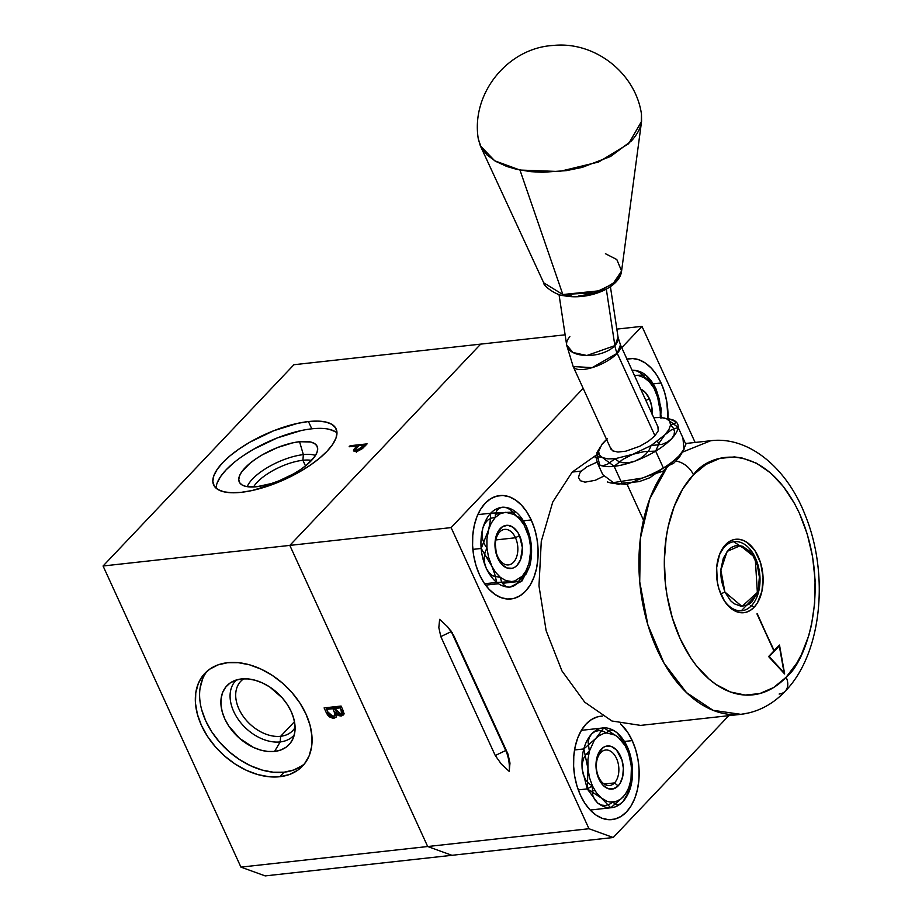 <?xml version="1.0" encoding="UTF-8"?>
<svg xmlns="http://www.w3.org/2000/svg" width="922" height="922" viewBox="0 0 922 922"><rect width="100%" height="100%" fill="white"/><g stroke="black" fill="none" stroke-linecap="round" stroke-linejoin="round"><path stroke-width="1.38" d="M336.979 432.902A67.341 24.571 -24.6 0 0 311.786 428.822L308.455 421.55A67.341 24.571 155.4 0 1 336.127 428.891A67.341 24.571 155.4 0 1 309.054 466.002A67.341 24.571 155.4 0 1 241.345 492.313A67.341 24.571 155.4 0 1 213.662 484.96A67.341 24.571 155.4 0 1 240.734 447.862A67.341 24.571 155.4 0 1 308.455 421.55L311.786 428.822A67.341 24.571 -24.6 0 0 248.41 452.333A67.341 24.571 -24.6 0 0 216.151 488.234M303.361 454.627A39.946 14.579 -24.6 0 0 247.269 486.666A39.946 14.579 155.4 0 1 303.361 454.627L302.9 460.274A35.831 13.069 -24.6 0 0 253.562 486.954A35.831 13.069 155.4 0 1 302.9 460.274L305.493 465.933L302.9 460.274A35.831 13.069 155.4 0 1 311.567 460.401A35.831 13.069 -24.6 0 0 302.9 460.274L303.361 454.627A39.946 14.579 155.4 0 1 315.462 455.445A39.946 14.579 -24.6 0 0 303.361 454.627L299.558 441.707L303.361 454.627M256.892 486.701A42.815 15.616 155.4 0 1 239.974 483.151A42.815 15.616 155.4 0 1 255.152 459.363A42.815 15.616 155.4 0 1 299.558 441.707A42.815 15.616 155.4 0 1 317.56 447.631A42.815 15.616 155.4 0 1 298.555 470.888A42.815 15.616 155.4 0 1 256.892 486.701L245.817 486.39L242.048 484.937L239.662 482.702L238.763 479.751L239.386 476.19L241.495 472.179L249.827 463.409L255.717 458.983L262.47 454.753L277.51 447.539L292.666 442.86L299.558 441.707L310.645 442.018L314.414 443.47L316.788 445.706L317.687 448.668L317.064 452.218L314.955 456.229L306.634 464.999L300.745 469.425L293.991 473.654L278.94 480.869L271.229 483.589L256.892 486.701M207.093 671.216A67.341 46.446 -136.5 0 0 215.702 737.416A67.341 46.446 -136.5 0 0 284.091 772.198L279.804 776.716A67.341 46.446 43.5 0 1 210.089 740.147A67.341 46.446 43.5 0 1 204.834 673.371A67.341 46.446 43.5 0 1 227.607 662.699A67.341 46.446 43.5 0 1 297.31 699.268A67.341 46.446 43.5 0 1 302.566 766.044A67.341 46.446 43.5 0 1 279.804 776.716L284.091 772.198L293.772 769.985L302.093 765.663M236.355 679.987A39.946 27.556 -136.5 0 0 238.464 719.713A39.946 27.556 -136.5 0 0 280.184 741.922L274.583 751.43A42.815 29.527 43.5 0 1 227.895 724.657A42.815 29.527 43.5 0 1 231.676 682.003A42.815 29.527 43.5 0 1 241.391 678.949A42.815 29.527 43.5 0 1 283.054 698.807A42.815 29.527 43.5 0 1 292.516 739.698A42.815 29.527 43.5 0 1 274.583 751.43L280.184 741.922A39.946 27.556 43.5 0 1 238.464 719.713A39.946 27.556 43.5 0 1 236.355 679.987M243.742 678.788A35.831 24.721 -136.5 0 0 241.99 714.55A35.831 24.721 -136.5 0 0 280.645 736.286L280.184 741.922L280.645 736.286A35.831 24.721 43.5 0 1 243.546 716.82A35.831 24.721 43.5 0 1 240.746 681.289A35.831 24.721 43.5 0 1 243.742 678.788M294.487 721.684L280.645 736.286L294.487 721.684M342.73 709.652L341.082 706.045L324.106 707.912L326.4 712.925L327.633 711.623L326.4 712.925L327.679 715.08L329.523 716.913L332.865 718.307L335.954 717.374L336.634 714.262L341.221 716.002L343.076 715.161L342.73 709.652L341.082 706.045L324.106 707.912L326.4 712.925L333.925 718.307L336.219 717.051L337.567 713.271L336.634 714.262L338.904 715.703L341.221 716.002L342.581 714.573L341.221 716.002L342.892 715.334L343.768 712.833L342.73 709.652M343.606 714.296L340.495 714.343M342.362 708.845L341.128 710.147L341.474 713.893L340.425 714.343L337.152 712.879L335.17 709.617L334.663 708.499L340.103 707.889L341.843 712.28L341.013 714.204L334.663 708.499L336.023 707.059L334.663 708.499L340.103 707.889L341.336 706.598M341.278 706.483L336.023 707.059L341.278 706.483M343.134 710.459L342.834 712.452L343.18 710.701M334.79 708.361L333.418 709.79L334.813 713.282L336.173 711.842L336.265 713.582L335.735 714.665L336.173 711.842L334.813 713.282L334.386 716.083L333.165 716.648L327.69 711.749L326.607 709.387L332.911 708.684L334.283 707.243L327.967 707.946L326.607 709.387L332.911 708.684L334.917 713.882L333.695 716.532L329.765 715.126L327.69 711.749M326.031 707.704L326.734 709.249L326.031 707.704M340.264 714.262L344.252 713.893M327.967 707.946L334.283 707.243L335.17 709.225M341.474 713.893L342.592 712.66M295.098 727.493A35.831 24.721 43.5 0 1 292.758 730.604A35.831 24.721 43.5 0 1 280.645 736.286A35.831 24.721 -136.5 0 0 295.098 727.493M294.291 734.926A39.946 27.556 43.5 0 1 280.184 741.922A39.946 27.556 -136.5 0 0 294.291 734.926M202.598 678.949L200.051 688.308M201.664 709.721L205.756 720.958L211.853 731.964L219.713 742.337L229.059 751.661L239.513 759.578L250.669 765.79L262.113 770.066L273.396 772.233L284.091 772.198A67.341 46.446 -136.5 0 0 304.606 763.681M241.391 678.949L248.191 678.938L255.359 680.309L262.632 683.029L269.731 686.971L282.316 697.942L287.318 704.535L291.191 711.53L293.784 718.676L295.017 725.683L294.81 732.287L293.196 738.234L290.234 743.293L286.016 747.269L280.737 750.024L274.583 751.43L267.783 751.453L260.603 750.082L253.331 747.362L239.593 738.372L228.656 725.856L224.784 718.849L222.179 711.715L220.957 704.708L221.153 698.104L222.767 692.157L225.74 687.097L229.947 683.11L235.237 680.355L241.391 678.949M356.699 447.804L356.203 446.721L353.414 450.858L354.797 451.492L358.255 450.893L362.438 448.599L367.106 443.862L350.13 445.729L350.533 446.605M364.962 446.11L367.106 443.862L350.13 445.729L349.15 446.767L356.987 445.902L353.702 449.613L354.555 451.469M355.085 451.492L355.685 450.754M349.15 446.767L356.987 445.902L357.482 446.997M356.814 450.409L355.35 450.017L358.727 445.706L364.386 445.084L364.893 446.19L364.386 445.084L362.392 447.182L362.865 448.219L362.392 447.182L360.122 449.175L356.814 450.409L355.408 449.452L358.727 445.706L364.386 445.084L356.814 450.409L357.183 451.204L356.814 450.409M355.915 450.501L355.016 451.584M335.147 431.588L329.212 429.306M300.941 430.62L277.107 437.985L253.435 449.337L242.809 455.987M233.543 462.948L225.994 469.966L220.45 476.755L217.131 483.07M293.922 364.72L480.685 344.125L289.819 545.398L103.068 565.993L293.922 364.72L103.068 565.993L240.93 867.118L427.693 846.523L451.93 855.305L265.179 875.9L240.93 867.118L265.179 875.9L613.211 837.522L728.76 715.679L613.211 837.522L451.93 855.305L427.693 846.523L240.93 867.118L103.068 565.993L289.819 545.398L427.693 846.523L588.974 828.728L613.211 837.522L588.974 828.728L427.693 846.523L289.819 545.398L480.685 344.125L293.922 364.72M308.455 421.55L297.622 423.348L273.776 430.712L250.104 442.064L239.478 448.714L230.212 455.675L222.663 462.694L217.119 469.482L213.8 475.798L212.821 481.376L214.238 486.021L217.984 489.547L223.908 491.829L231.802 492.763L241.345 492.313L252.179 490.516L276.012 483.151L299.685 471.799L310.311 465.149L319.577 458.188L327.126 451.169L332.669 444.381L336 438.065L336.968 432.487L335.562 427.843L331.816 424.316L325.881 422.034L317.998 421.1L308.455 421.55M227.607 662.699L217.915 664.912L209.605 669.245L202.978 675.503L198.311 683.467L195.775 692.825L195.464 703.209L197.377 714.239L201.469 725.464L207.565 736.482L215.437 746.843L224.772 756.167L235.225 764.096L246.393 770.308L257.826 774.584L269.109 776.75L279.804 776.716L289.496 774.503L297.806 770.17L304.421 763.912L309.101 755.948L311.636 746.59L311.947 736.205L310.023 725.176L305.931 713.951L299.846 702.933L291.974 692.572L282.628 683.248L272.186 675.319L261.018 669.107L249.574 664.831L238.291 662.664L227.607 662.699M632.25 740.608L624.482 741.461L632.25 740.608A51.989 32.512 -96.3 0 1 612.047 819.589A51.989 32.512 -96.3 0 1 580.457 795.237A51.989 32.512 -96.3 0 1 600.66 716.244A51.989 32.512 -96.3 0 1 602.32 716.129L597.652 716.809L591.647 719.425L586.208 723.908L581.54 730.086L577.829 737.715L575.213 746.497L573.795 756.109L573.622 766.182L574.717 776.312L577.022 786.12L580.457 795.237L584.882 803.293L590.138 810L596.015 815.083L602.285 818.356L608.716 819.681L615.055 819.036L621.059 816.408L626.499 811.925L631.167 805.759L634.878 798.129L637.494 789.336L638.911 779.724L639.084 769.663L637.989 759.521L635.684 749.713L632.25 740.608A51.989 32.512 -96.3 0 0 620.633 723.92L627.824 732.541L632.25 740.608M623.825 741.53L622.995 741.622L623.825 741.53M626.487 359.211L632.826 358.554L639.257 359.88L645.538 363.153L651.416 368.247L656.671 374.943L661.097 383.01L653.295 383.863L661.097 383.01A51.989 32.512 -96.3 0 1 667.954 418.715L666.837 401.923L664.532 392.115L661.097 383.01A51.989 32.512 -96.3 0 0 629.496 358.646A51.989 32.512 -96.3 0 0 626.948 359.096M653.11 383.886L651.762 384.036L653.11 383.886M531.233 519.95L523.454 520.803L531.233 519.95A51.989 32.512 -96.3 0 1 511.03 598.943A51.989 32.512 -96.3 0 1 479.428 574.579A51.989 32.512 -96.3 0 1 499.632 495.587A51.989 32.512 -96.3 0 1 531.233 519.95L534.668 529.055L536.973 538.874L538.056 549.005L537.895 559.066L536.477 568.678L533.861 577.472L530.15 585.101L525.482 591.279L520.043 595.762L514.038 598.378L507.688 599.035L501.257 597.698L494.987 594.425L489.109 589.342L483.854 582.635L479.428 574.579L475.994 565.463L473.689 555.655L472.594 545.524L472.767 535.463L474.185 525.84L476.801 517.058L480.512 509.428L485.179 503.251L490.619 498.767L496.624 496.151L502.963 495.494L509.393 496.831L515.675 500.104L521.552 505.187L526.808 511.883L531.233 519.95M523.27 520.826L521.437 521.034L523.27 520.826M490.596 524.434L489.697 524.526L490.596 524.434M452.368 632.953L451.284 631.593A27.36 17.115 83.7 0 0 450.789 630.567A27.36 17.115 -96.3 0 1 451.284 631.593L440.82 636.606L438.837 627.617L439.621 619.365L447.504 626.66L452.218 632.699M440.82 636.606L495.264 755.521L505.729 750.508L451.284 631.593L440.82 636.606L495.264 755.521L505.729 750.508L507.999 754.127L509.981 763.128L509.209 771.368A27.36 17.115 83.7 0 0 505.729 750.508A27.36 17.115 -96.3 0 1 509.209 771.368L501.349 764.108L495.264 755.521L501.349 764.108L509.209 771.368L509.981 763.128L507.999 754.127L453.555 635.212L447.504 626.66L439.621 619.365L438.837 627.617L440.82 636.606M667.954 418.784A51.989 32.512 -96.3 0 1 667.931 419.429L667.954 418.784M480.685 344.125L565.117 334.813L480.685 344.125M616.841 329.119L641.966 326.342L621.728 347.686L641.966 326.342L616.841 329.119M583.165 388.346L451.112 527.603L289.819 545.398L451.112 527.603L588.974 828.728L451.112 527.603L583.165 388.346M695.13 442.456L641.966 326.342L695.13 442.456M507.999 754.127L451.284 631.593L507.999 754.127M611.021 483.036L607.333 481.929L610.871 483.001L642.346 478.069L626.856 484.419L610.871 483.001M634.636 461.242C618.962 466.751 607.287 468.03 599.623 465.103L603.023 465.575L607.079 464.492L615.112 458.764L618.397 461.323L622.88 462.74L628.424 462.763L634.636 461.242L640.594 458.326L645.55 454.465L649.088 450.109L651.105 445.591L662.273 444.312L667.482 441.995L671.619 438.768L674.04 435.057L674.512 431.381L673.233 427.992L670.582 425.054L675.4 422.991L675.48 421.561L669.499 418.98L673.59 420.167C680.332 423.659 679.675 429.859 671.619 438.768C662.688 447.781 650.356 455.261 634.636 461.242M666.352 418.657L670.052 419.095M669.902 419.061L665.027 418.346M683.306 438.734L683.882 439.99M683.34 450.063L679.318 455.606L683.986 449.533L682.925 437.892M648.592 475.787L642.346 478.069C658.066 472.099 670.386 464.607 679.318 455.606L662.849 471.257L648.592 475.787M602.792 474.68L597.998 464.204L602.792 474.68L614.34 483.347L618.65 484.304L621.854 483.186L639.096 481.653L649.86 477.734L663.379 467.996L655.669 451.146L663.379 467.984L673.602 463.305L679.399 457.185L682.649 451.734M682.868 451.296L685.853 444.3L678.166 427.497L685.853 444.3M678.119 427.416L671.17 430.009L664.866 434.85L659.691 442.111L655.657 451.112L644.017 451.63L632.872 454.292L651.082 445.557L664.866 434.85L668.876 429.652L670.536 425.042L669.752 421.319L666.571 418.749L678.119 427.416M663.84 417.885L666.571 418.749L661.212 417.505L653.779 417.701M607.079 438.826L601.997 444.185L598.609 451.342L599.392 455.065L602.573 457.635L607.932 458.879L615.112 458.718L632.872 454.292L622.788 459.41L614.121 466.302L602.573 457.635L598.251 456.678L595.059 457.796L599.945 447.32M657.916 426.748L658.216 430.897L654.781 435.968L648.281 441.373L639.684 446.294L625.784 451.192L617.89 452.057L612.542 450.812L610.548 447.654M597.583 452.034L598.585 451.388L596.684 459.836L597.444 463.063L599.623 465.103L596.926 452.564L597.583 452.034M598.885 449.556L597.583 451.446M597.502 451.63L598.055 450.8M607.333 438.78L601.524 444.9M597.041 462.106L597.617 463.363L597.041 462.106M621.843 483.174L614.144 466.348L621.843 483.174M640.686 389.096A21.713 13.588 -96.3 0 1 649.353 398.581L645.907 400.517L649.353 398.581A21.713 13.588 -96.3 0 1 652.188 414.22M661.062 418.15L659.484 399.883L656.118 389.153L661.385 417.516M636.491 370.851L632.642 370.264C642.161 370.287 649.987 376.579 656.118 389.153L651.093 381.501L646.783 379.438L640.329 372.834L636.491 370.851M634.428 375.438L645.665 375.012L651.289 383.241L655.842 391.735L659.138 400.425L661.212 408.976L660.613 417.505M643.268 375.277L639.315 375.715L643.268 375.277M634.451 375.485L638.393 375.531L644.075 377.594L649.376 381.858L653.94 388.047L658.746 399.964L660.267 408.884L660.302 417.885M652.142 414.923L651.75 406.487L649.353 398.581L645.308 392.415L640.237 388.923M592.385 785.809L587.291 788.898L587.971 768.648L583.822 748.941L574.544 749.966L583.787 748.941L598.597 735.998L603.875 733.382L606.688 732.944L602.884 731.169L598.897 730.593L595.036 731.446L591.705 733.82C599.461 726.271 607.828 725.856 616.818 732.552C625.565 740.124 630.763 751.453 632.388 766.539C633.379 781.66 630.199 793.416 622.834 801.817C615.089 809.355 606.722 809.781 597.733 803.085L587.268 788.921L582.162 769.086C581.16 753.966 584.352 742.21 591.705 733.82L589.296 737.519L588.109 742.026L589.342 751.188L586.196 754.023L583.753 758.115L582.324 763.289L582.162 769.086L583.326 774.791L585.62 779.712L588.743 783.446L592.35 785.821L592.742 795.271L594.702 799.651L597.733 803.085L601.455 805.09L605.431 805.482L609.246 804.41L612.692 802.186L616.899 804.894L619.814 804.157L622.834 801.817L627.721 793.531L632.1 777.373L632.55 772.313L632.388 766.539L630.222 755.775L623.099 740.216L616.818 732.552L613.418 730.512L610.422 730.005L608.117 730.904L606.676 732.909L615.228 735.157L620.771 739.444L627.283 746.728L631.42 766.447L630.752 786.697L623.168 796.965L610.756 807.776L601.432 798.072L587.291 788.898L592.385 785.809L589.481 777.569L587.971 768.648L587.925 759.659L589.377 751.199L594.079 740.769L603.818 727.861L617.959 737.035L625.104 745.61L628.62 753.286L630.844 761.941L631.628 770.976L630.925 779.77L628.769 787.745L625.312 794.338L620.794 799.097L615.516 801.714L609.845 802.002L606.976 801.264L601.432 798.072L596.453 792.793L592.385 785.809M614.525 782.905A17.864 11.168 83.7 0 0 616.495 758.391A17.864 11.168 83.7 0 0 600.683 752.663L601.282 749.16A21.713 13.588 -96.3 0 1 620.518 756.144A21.713 13.588 -96.3 0 1 618.109 785.936L614.525 782.905L604.141 784.046L614.525 782.905A17.864 11.168 -96.3 0 1 609.557 785.532A17.864 11.168 -96.3 0 1 597.295 773.247A17.864 11.168 -96.3 0 1 600.683 752.663A17.864 11.168 -96.3 0 1 605.639 750.024A17.864 11.168 -96.3 0 1 617.901 762.321A17.864 11.168 -96.3 0 1 614.525 782.905L618.109 785.936A21.713 13.588 -96.3 0 1 598.874 778.963A21.713 13.588 -96.3 0 1 601.282 749.16L600.683 752.663A17.864 11.168 83.7 0 0 598.701 777.165A17.864 11.168 83.7 0 0 614.525 782.905M585.989 754.277L588.72 753.977L585.989 754.277M578.267 789.889L587.256 788.898L578.267 789.889M590.184 810.046L610.306 807.822L590.184 810.046M592.005 790.961L594.978 790.638L592.005 790.961M581.39 730.328L601.513 728.115L581.39 730.328M618.109 785.936L620.068 783.354L622.707 776.497L623.364 768.28L621.947 759.947L616.472 749.966L611.39 746.486L606.065 746.198L603.553 747.293L599.323 751.741L596.684 758.599L596.027 766.827L597.444 775.16L598.874 778.963L602.919 785.129L608.001 788.621L613.326 788.898L618.109 785.936M529.747 566.073L521.829 581.183L509.739 587.176C500.208 587.153 492.383 580.86 486.251 568.286C480.627 555.182 479.463 541.848 482.782 528.294C486.678 515.202 493.351 508.172 502.79 507.192C512.309 507.215 520.135 513.508 526.266 526.082C531.902 539.186 533.054 552.52 529.747 566.073L530.818 560.611L531.026 550.031L529.631 536.811L526.266 526.082L521.241 518.429L516.931 516.366L510.477 509.774L506.639 507.78L502.79 507.192L499.413 508.149L496.912 510.454L495.494 513.704L495.183 517.473L491.345 518.095L487.761 520.1L484.788 523.569L482.782 528.294L482.033 533.723L482.598 539.151L484.315 544.038L486.92 548.025L485.041 552.359L484.188 557.487L484.58 562.985L486.251 568.286L489.063 572.746L492.636 575.835L500.404 577.472L501.372 581.286L503.343 584.456L506.224 586.553L509.739 587.176L513.439 586.185L516.896 583.776L522.152 576.365L526.059 574.118L529.747 566.073M531.36 545.916L528.998 563.261L526.174 570.603L522.152 576.331L521.829 581.148L496.739 582.427L494.665 573.864L488.476 556.934L486.954 548.025L486.92 539.024L490.124 521.725L490.723 513.22L515.813 511.941M515.49 537.768A17.864 11.168 83.7 0 0 499.666 532.029A17.864 11.168 83.7 0 0 497.684 556.531L497.857 558.329A21.713 13.588 -96.3 0 1 500.266 528.537A21.713 13.588 -96.3 0 1 519.501 535.509L515.49 537.768L495.863 539.935L515.49 537.768A17.864 11.168 -96.3 0 1 508.541 564.898A17.864 11.168 -96.3 0 1 497.684 556.531A17.864 11.168 -96.3 0 1 504.634 529.401A17.864 11.168 -96.3 0 1 515.49 537.768L519.501 535.509A21.713 13.588 -96.3 0 1 517.104 565.301A21.713 13.588 -96.3 0 1 497.857 558.329L497.684 556.531A17.864 11.168 83.7 0 0 513.508 562.27A17.864 11.168 83.7 0 0 515.49 537.768M487.404 557.672L488.625 557.533L487.404 557.672M528.998 563.261L521.829 581.148L522.152 576.331L514.499 581.079L511.687 581.528L505.959 580.63L500.427 577.437L495.448 572.17L481.18 548.452L491.196 523.223L495.218 517.496L500.15 513.773L505.671 512.309L514.222 514.522L519.524 518.798L524.088 524.975L528.894 536.892L530.415 545.812L530.45 554.813L528.998 563.261M519.028 581.459L502.432 583.292L519.028 581.459M498.445 583.73L485.606 585.147L498.445 583.73M496.681 582.427L484.615 583.764L496.681 582.427M477.803 514.637L490.665 513.22L477.803 514.637M513.416 512.206L509.474 512.644M500.45 513.635L495.391 514.199M472.859 549.374L481.146 548.463L472.859 549.374M519.501 535.509L517.657 532.144L513.001 527.211L507.699 525.286L502.536 526.658L498.318 531.107L496.762 534.299L495.079 541.986L496.428 554.525L497.857 558.329L501.902 564.495L506.985 567.987L512.321 568.275L514.822 567.18L517.104 565.301L520.596 559.539L522.359 547.645L519.501 535.509M573.161 366.507A25.989 9.485 -24.6 0 0 592.131 367.648A25.989 9.485 -24.6 0 0 617.21 353.287A28.732 20.123 42.8 0 1 614.87 345.635A25.989 13.945 171.4 0 1 586.888 355.5A25.989 13.945 171.4 0 1 566.673 345.07A25.989 13.945 171.4 0 1 569.877 336.714M620.483 344.966A25.989 9.485 -24.6 0 1 617.21 353.287L654.977 435.76L617.21 353.287A28.732 20.123 -137.2 0 1 614.87 345.635L606.319 289.174L614.87 345.635L618.074 337.279A25.989 13.945 171.4 0 1 614.87 345.635L586.876 355.5L572.965 352.504L566.673 345.058L573.184 366.564L592.201 367.624L617.21 353.287L620.46 344.909M658.723 443.955L657.49 441.269L658.723 443.955M720.774 593.987L724.876 592.028L741.991 606.422L757.354 592.454L755.349 559.896L753.343 556.104L740.274 545.686L727.124 551.391L720.889 570.165L724.876 592.028L720.774 593.987M733.682 541.721L751.914 553.753L752.64 554.986M757.354 592.454L756.478 595.059L741.3 610.779M724.876 592.028L721.5 580.895L720.866 574.936L720.958 569.012L723.332 558.19L728.265 550.065L731.469 547.438L734.995 545.893L738.729 545.501L742.51 546.297L749.655 551.206L752.744 555.148L757.365 565.255L759.371 576.976L758.437 588.559L756.893 593.722L751.972 601.847L748.768 604.486L741.507 606.411L734.027 603.703L730.57 600.706L724.876 592.028M751.568 605.593A34.748 21.736 83.7 0 0 755.418 557.925A34.748 21.736 83.7 0 0 724.634 546.758L725.476 544.718A36.938 23.108 -96.3 0 1 758.207 556.588A36.938 23.108 -96.3 0 1 754.115 607.264L751.568 605.593L750.347 605.731L751.568 605.593A34.748 21.736 -96.3 0 1 741.91 610.721A34.748 21.736 -96.3 0 1 723.436 599.346A34.748 21.736 83.7 0 0 751.568 605.593L754.115 607.264A36.938 23.108 -96.3 0 1 723.816 599.98A36.938 23.108 -96.3 0 1 718.976 556.07A36.938 23.108 -96.3 0 1 725.476 544.718L724.634 546.758A34.748 21.736 -96.3 0 1 734.292 541.64A34.748 21.736 -96.3 0 1 758.149 565.543A34.748 21.736 -96.3 0 1 751.568 605.593M747.961 713.075L740.873 714.343L713.052 710.309L686.533 692.641L664.036 663.172L647.878 624.909L639.718 581.794L640.398 538.229L649.837 498.71L667.067 467.27A137.632 86.08 83.7 0 0 647.624 624.044A137.632 86.08 83.7 0 0 739.732 714.458M785.337 691.074A18.06 12.459 -136.5 0 0 786.143 677.221A119.572 74.786 -96.3 0 1 680.217 638.819A119.572 74.786 -96.3 0 1 693.448 474.772A18.06 12.459 -136.5 0 0 676.103 461.115A18.06 12.459 43.5 0 1 693.448 474.772C709.018 452.322 764.257 439.103 799.374 513.174C832.866 588.951 805.425 662.906 786.143 677.221A18.06 12.459 43.5 0 1 785.337 691.074A18.06 12.459 43.5 0 1 779.136 694.047M685.922 443.47L710.701 440.739L682.43 452.149L710.701 440.739C748.606 435.899 787.042 468.03 805.125 514.972C829.5 574.118 822.032 653.571 785.244 691.189C772.659 704.477 757.872 712.199 740.873 714.343L640.629 725.395L611.931 721.004L584.709 702.161L561.959 670.928L546.135 630.706L538.978 585.885L541.272 541.364L552.762 501.994L572.193 472.076L581.448 471.061L579.684 473.32L578.486 477.538L580.399 480.731L585.032 482.16L595.324 480.281L604.152 475.936M596.2 462.498L586.968 466.763L581.448 471.061L572.193 472.076L595.531 455.629M757.216 613.603L773.8 650.713L779.505 645.066L784.657 673.97L768.602 656.556L773.915 650.955L756.95 613.891L774.192 650.667L779.505 645.066L784.657 673.97L768.602 656.556L773.915 650.955L756.95 613.891M718.734 556.773A34.748 21.736 -96.3 0 1 724.634 546.758A34.748 21.736 83.7 0 0 718.745 556.761M693.448 474.772L682.718 488.971L674.178 506.512L668.162 526.727L666.18 537.595L664.347 560.334L665.407 583.684L667.021 595.301L672.322 617.855L680.217 638.819L690.405 657.351L696.237 665.5L709.099 679.111L716.014 684.47L730.443 691.996L745.23 695.061L759.82 693.551L773.627 687.524L786.143 677.221L796.873 663.01L801.437 654.62L808.755 635.65L811.429 625.254L814.691 603.149L815.083 579.996L812.57 556.692L807.269 534.126L799.374 513.174L794.545 503.55L783.354 486.493L770.492 472.871L756.443 463.213L741.772 457.888L734.361 456.92L719.782 458.43L705.964 464.458L693.448 474.772M725.476 544.718L729.348 541.537L733.612 539.67L738.119 539.209L742.683 540.154L747.143 542.482L755.06 550.86L760.638 563.054L763.059 577.23L761.929 591.209L757.435 602.873L754.115 607.264L750.243 610.445L745.979 612.312L741.472 612.773L736.909 611.828L732.448 609.5L728.276 605.892L724.542 601.132L718.953 588.928L717.316 581.955L716.659 567.606L719.529 554.525L725.476 544.718M769.213 656.602L779.309 645.953L784.08 672.726L779.309 645.953L769.213 656.602L784.08 672.726L769.213 656.602M605.42 253.711L616.806 259.543L621.589 271.01L612.969 283.849L594.54 292.793L562.846 294.533A4.172 1.959 101.2 0 0 563.872 295.674A4.172 1.959 -78.8 0 1 562.846 294.533L543.692 282.8L480.316 145.768L494.665 160.762L519.962 170.051L562.846 294.533L519.962 170.051L559.251 171.527L598.712 161.972L628.608 143.751L641.574 121.358L641.47 114.086L641.239 123.329C640.133 128.999 636.848 134.877 631.374 140.951L610.641 156.429L582.185 167.389L566.396 170.628L542.424 172.299L530.876 171.665L516.504 169.302L506.789 166.467L495.656 161.35L487 154.908L481.146 147.393L478.276 138.807C470.865 93.698 507.619 47.944 553.269 45.455C594.667 41.087 635.535 72.896 641.47 114.109M563.872 295.674C587.083 300.63 619.78 288.436 621.589 271.01L615.331 281.821L600.879 290.626L562.846 294.533L543.692 282.8C542.977 285.751 556.485 295.593 563.872 295.674A4.172 1.959 -78.8 0 0 565.209 295.063L571.594 295.904M604.567 289.151L592.212 293.911L578.394 295.985M478.276 138.784L480.316 145.768M334.386 716.083L335.746 714.642M355.35 450.017L356.411 452.333M683.986 449.533L683.214 450.87M588.294 751.937L589.204 751.845M592.097 787.457L593.123 787.342M566.673 345.058L559.009 294.441M643.498 520.123L627.064 484.234M615.677 459.352L615.366 458.683M611.228 449.636L573.184 366.564M610.41 286.661L618.074 337.279L620.46 344.92L658.492 428.004M753.343 556.104L751.914 553.753M621.589 271.01L641.574 121.358"/></g></svg>
